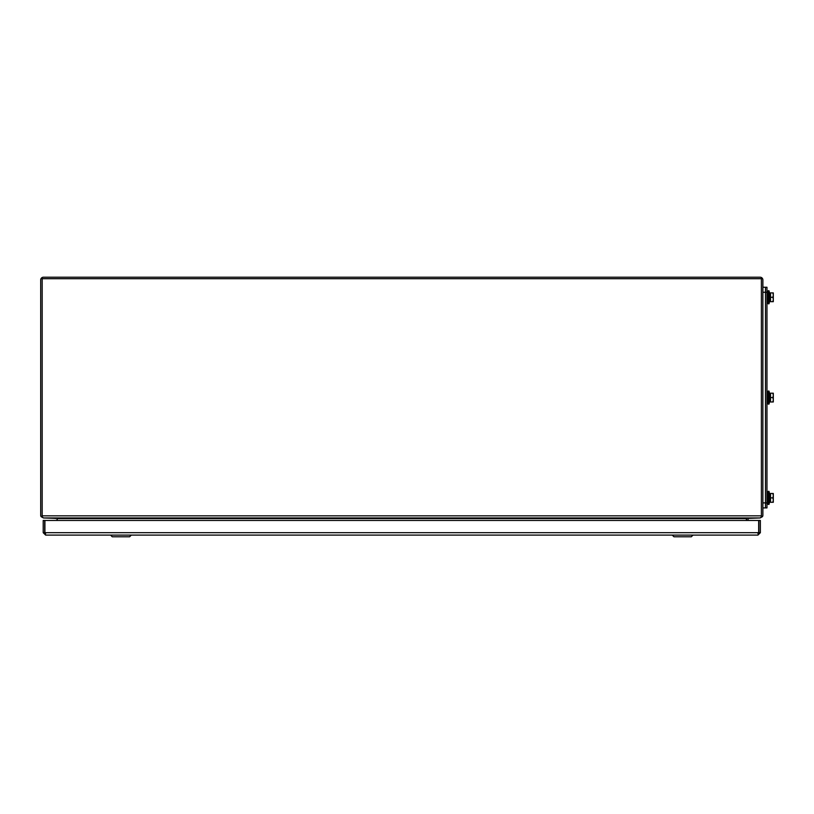 <?xml version="1.0" encoding="UTF-8"?>
<svg xmlns="http://www.w3.org/2000/svg" width="814" height="814" viewBox="0 0 814 814"><rect width="100%" height="100%" fill="white"/><g stroke="black" fill="none" stroke-linecap="round" stroke-linejoin="round"><path stroke-width="1.22" d="M757.946 535.103L45.635 535.103L44.912 532.682L44.912 520.461L758.668 520.461L758.668 532.682L757.946 535.103L760.368 532.682L760.368 520.461L758.882 520.461L758.882 532.682L760.368 532.682M757.946 533.618L758.882 532.682M45.635 533.618L44.689 532.682L44.689 520.461L43.203 520.461L43.203 532.682L45.635 535.103M44.689 532.682L43.203 532.682M673.951 536.782L691.32 536.782L692.999 535.103L691.32 536.782L673.951 536.782L672.272 535.103L673.951 536.782M112.251 536.782L129.63 536.782L131.308 535.103L129.63 536.782L112.251 536.782L110.582 535.103L112.251 536.782M55.566 517.948L56.98 518.294A2.116 2.116 0 0 1 57 518.569L57 520.461M55.505 518.457L55.515 518.569A0.631 0.631 0 0 0 55.484 518.386L43.437 517.948L41.117 516.656L42.186 515.984M761.395 515.984L762.464 516.656L760.144 517.948L748.097 518.386A0.631 0.631 0 0 0 748.066 518.569L748.066 520.461M747.14 518.091L748.097 518.386M746.58 520.461L746.58 518.569A2.116 2.116 0 0 1 746.601 518.294M56.441 518.091L55.484 518.386M762.464 516.656A2.737 2.737 0 0 0 762.881 515.211L762.881 279.955A2.737 2.737 0 0 0 760.144 277.218L43.437 277.218A2.737 2.737 0 0 0 40.7 279.955L40.7 515.211A2.737 2.737 0 0 0 41.117 516.656M42.186 278.703L761.395 278.703L761.395 516.941L760.093 517.948L43.488 517.948L42.186 516.941L42.186 278.703M746.387 518.386L748.015 517.948M746.387 520.461L746.387 518.569L57.194 518.569L57.194 520.461M766.971 502.899L766.971 287.25L765.486 287.25L765.486 507.916L766.971 507.916L766.971 502.899L765.486 502.899L765.486 507.916L762.881 507.916M762.881 287.25L765.486 287.25L765.486 502.899L762.881 502.899M772.903 301.668L773.3 299.481L773.3 301.668L770.532 301.668L770.532 292.887L773.3 292.887L773.3 295.085L772.903 292.887M772.903 297.283L773.3 295.085L773.3 299.481L772.903 297.283L770.532 297.283M770.532 301.668L770.532 292.887M768.976 303.795L770.024 300.04L770.024 294.526L768.976 290.761L768.223 290.761L768.223 303.795L768.976 303.795L768.976 290.761M768.223 303.795L768.223 290.761M772.903 401.974L773.3 399.776L773.3 401.974L770.532 401.974L770.532 393.193L773.3 393.193L773.3 395.38L772.903 393.193M772.903 397.578L773.3 395.38L773.3 399.776L772.903 397.578L770.532 397.578M770.532 401.974L770.532 393.193M768.976 404.1L770.024 400.335L770.024 394.821L768.976 391.066L768.223 391.066L768.223 404.1L768.976 404.1L768.976 391.066M768.223 404.1L768.223 391.066M772.903 502.279L773.3 500.081L773.3 502.279L770.532 502.279L770.532 493.488L773.3 493.488L773.3 495.685L772.903 493.488M772.903 497.883L773.3 495.685L773.3 500.081L772.903 497.883L770.532 497.883M770.532 502.279L770.532 493.488M768.976 504.405L770.024 500.641L770.024 495.126L768.976 491.361L768.223 491.361L768.223 504.405L768.976 504.405L768.976 491.361M768.223 504.405L768.223 491.361M773.3 299.481L773.3 301.668M773.3 500.081L773.3 502.279M44.912 532.682L758.668 532.682M42.186 515.832L761.395 515.832M766.971 292.267L762.881 292.267M767.978 291.259L766.971 291.259M767.978 303.296L766.971 303.296M767.978 391.565L766.971 391.565M767.978 403.602L766.971 403.602M767.978 491.87L766.971 491.87M767.978 503.907L766.971 503.907"/></g></svg>
